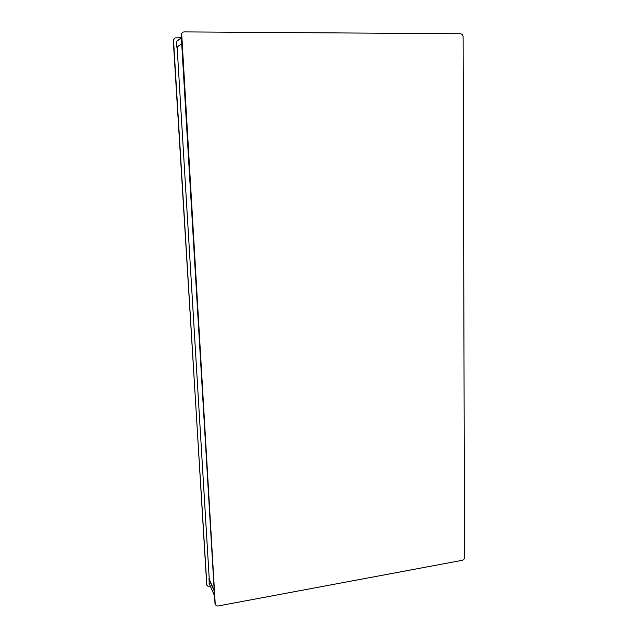 <?xml version="1.0" encoding="UTF-8"?>
<svg xmlns="http://www.w3.org/2000/svg" width="638" height="638" viewBox="0 0 638 638"><rect width="100%" height="100%" fill="white"/><g stroke="black" fill="none" stroke-linecap="round" stroke-linejoin="round"><path stroke-width="0.96" d="M463.1 36.422L462.406 34.516L460.748 33.718L184.087 31.9L182.739 32.259L181.663 33.471L215.245 604.186L216.386 605.885L217.877 606.052L462.638 560.228L464.528 558.649L463.1 36.422M215.245 604.186L215.413 604.88M182.42 32.474L181.399 33.734L181.415 34.859M209.248 583.642L209.041 578.778L214.232 590.477M181.726 43.823L176.646 47.164L176.303 41.534L181.359 37.722L175.171 37.849L173.959 38.798L173.504 40.425L206.736 584.552L207.829 586.139L210.301 586.123M206.887 585.166L173.273 40.672L174.453 38.256M215.022 603.66L181.2 35.01M208.825 578.818L214.272 591.107M181.734 43.982L176.646 47.164M177.109 47.021L209.28 579.304M214.543 595.709L209.097 583.307M176.303 41.534L181.383 38.001M206.481 583.922L206.736 584.504M214.551 595.812L209.144 583.491"/></g></svg>
